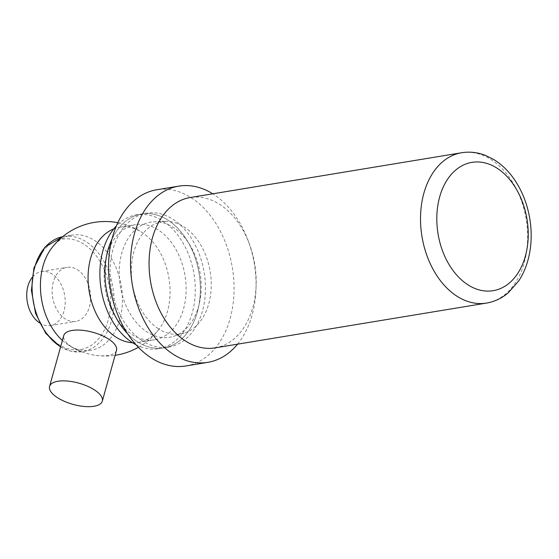<?xml version="1.0" encoding="UTF-8"?>
<svg xmlns="http://www.w3.org/2000/svg" width="559" height="559" viewBox="0 0 559 559"><rect width="100%" height="100%" fill="white"/><g stroke="black" fill="none" stroke-linecap="round" stroke-linejoin="round"><path stroke-width="0.42" stroke-dasharray="2.79 2.1" d="M145.843 331.152A58.339 40.437 80.6 0 0 173.318 336.413A58.339 40.437 80.6 0 0 200.108 273.113A58.339 40.437 80.6 0 0 154.403 221.776A58.339 40.437 80.6 0 0 119.437 266.622A58.339 40.437 80.6 0 0 145.843 331.152M141.036 339.956A67.863 47.04 80.6 0 0 168.797 347.062A67.863 47.04 80.6 0 0 204.154 272.45A67.863 47.04 80.6 0 0 146.696 213.147A67.863 47.04 80.6 0 0 110.13 267.915A67.863 47.04 80.6 0 0 141.036 339.956M157.296 328.014A56.857 39.41 80.6 0 0 184.065 333.15A56.857 39.41 80.6 0 0 210.177 271.457A56.857 39.41 80.6 0 0 165.632 221.42A56.857 39.41 80.6 0 0 131.554 265.127A56.857 39.41 80.6 0 0 157.296 328.014M185.833 365.97A89.293 61.895 80.6 0 0 232.362 267.796A89.293 61.895 80.6 0 0 156.758 189.767M237.547 344.162A89.293 61.895 80.6 0 0 256.022 288.71A89.293 61.895 80.6 0 0 248.049 240.384A89.293 61.895 80.6 0 0 212.741 193.805M215.026 347.88A76.199 52.819 80.6 0 0 256.134 285.055A76.199 52.819 80.6 0 0 249.328 243.815A76.199 52.819 80.6 0 0 190.214 197.523M136.026 344.749A67.863 47.04 80.6 0 0 158.63 348.739L163.71 347.901A67.863 47.04 80.6 0 1 127.473 333.513A67.863 47.04 80.6 0 0 135.956 340.794A67.863 47.04 80.6 0 0 163.71 347.901A67.863 47.04 80.6 0 0 199.074 273.288A67.863 47.04 80.6 0 0 141.616 213.985A67.863 47.04 80.6 0 0 111.919 239.259A67.863 47.04 80.6 0 1 141.616 213.985L146.696 213.147M116.496 350.318A27.384 11.005 15.6 0 1 108.153 355.454A27.384 11.005 15.6 0 1 91.767 354.672A27.384 11.005 15.6 0 1 82.648 352.121A27.384 11.005 15.6 0 1 63.747 335.589M39.423 322.822A27.384 18.978 80.6 0 0 50.436 325.569A27.384 18.978 80.6 0 0 64.711 295.459A27.384 18.978 80.6 0 0 41.52 271.527A27.384 18.978 80.6 0 0 31.975 277.662M53.35 281.855A27.384 18.978 80.6 0 0 56.955 309.791A27.384 18.978 80.6 0 0 75.842 321.376A27.384 18.978 80.6 0 0 90.111 291.267A27.384 18.978 80.6 0 0 66.926 267.342A27.384 18.978 80.6 0 0 53.35 281.855M62.398 340.431A58.339 40.437 80.6 0 0 67.29 344.302A58.339 40.437 80.6 0 0 90.928 350.255A58.339 40.437 80.6 0 0 121.331 286.117A58.339 40.437 80.6 0 0 71.936 235.136A58.339 40.437 80.6 0 0 51.498 248.329M132.539 342.737A58.339 40.437 80.6 0 0 138.562 342.394A58.339 40.437 80.6 0 0 159.008 329.202A58.339 40.437 80.6 0 0 143.209 233.236A58.339 40.437 80.6 0 0 119.57 227.275A58.339 40.437 80.6 0 0 113.757 228.897M106.706 255.554A58.339 40.437 80.6 0 0 114.378 315.066A58.339 40.437 80.6 0 0 154.619 339.746A58.339 40.437 80.6 0 0 185.015 275.608A58.339 40.437 80.6 0 0 135.62 224.627A58.339 40.437 80.6 0 0 106.706 255.554M158.63 348.739A67.863 47.04 80.6 0 0 193.994 274.127A67.863 47.04 80.6 0 0 136.536 214.824A67.863 47.04 80.6 0 0 116.412 225.871M168.797 347.062L163.71 347.901A67.863 47.04 80.6 0 0 199.074 273.288A67.863 47.04 80.6 0 0 141.616 213.985L136.536 214.824M486.484 303.09A76.199 52.819 80.6 0 0 526.187 219.31A76.199 52.819 80.6 0 0 461.671 152.733M34.539 268.809A55.956 38.788 80.6 0 0 77.876 349.871A55.956 38.788 80.6 0 0 101.738 264.393A55.956 38.788 80.6 0 0 34.539 268.809M60.624 346.776A58.339 40.437 80.6 0 0 82.571 351.639A58.339 40.437 80.6 0 0 112.974 287.494A58.339 40.437 80.6 0 0 63.579 236.52A58.339 40.437 80.6 0 0 62.685 236.681L71.936 235.136M165.632 221.42L154.403 221.776M184.065 333.15L173.318 336.413M249.328 243.815L248.049 240.384M256.134 285.055L256.022 288.71M50.436 325.569L75.842 321.376M41.52 271.527L66.926 267.342M90.928 350.255L82.571 351.639L71.461 351.366L60.547 347.055M143.23 233.25A67.269 67.269 0 0 0 117.837 222.692M67.269 344.288A67.269 67.269 0 0 0 82.648 352.121M91.767 354.672A67.269 67.269 0 0 0 115.105 355.307M138.401 347.3A67.269 67.269 0 0 0 159.008 329.202M138.562 342.394L154.619 339.746M119.57 227.275L135.62 224.627"/><path stroke-width="0.84" d="M212.741 193.805A89.293 61.895 80.6 0 0 178.768 186.14L156.758 189.767A89.293 61.895 80.6 0 0 108.642 261.829A89.293 61.895 80.6 0 0 149.309 356.621A89.293 61.895 80.6 0 0 185.833 365.97L207.843 362.337A89.293 61.895 80.6 0 0 237.547 344.162M178.768 186.14A89.293 61.895 80.6 0 0 130.652 258.195A89.293 61.895 80.6 0 0 171.32 352.988A89.293 61.895 80.6 0 0 207.843 362.337M461.671 152.733L190.214 197.523A76.199 52.819 80.6 0 0 149.155 259.013A76.199 52.819 80.6 0 0 183.855 339.9A76.199 52.819 80.6 0 0 215.026 347.88L486.484 303.09C494.498 301.713 501.716 298.331 508.145 292.93L518.717 280.939C522.763 274.783 525.837 267.873 527.948 260.208C531.392 247.469 532.084 234.13 530.03 220.197C527.703 205.118 522.553 191.646 514.566 179.795C508.753 171.285 501.877 164.556 493.932 159.629L485.512 155.416C477.672 152.348 469.728 151.454 461.671 152.733A76.199 52.819 80.6 0 0 420.613 214.223A76.199 52.819 80.6 0 0 455.312 295.11A76.199 52.819 80.6 0 0 486.484 303.09M111.919 239.259A67.863 47.04 80.6 0 0 127.473 333.513A67.863 47.04 80.6 0 1 107.978 249.964A67.863 47.04 80.6 0 1 111.919 239.259M93.968 406.267A27.384 11.005 15.6 0 1 63.964 401.138A27.384 11.005 15.6 0 1 49.562 386.402A27.384 11.005 15.6 0 1 78.896 383.167A27.384 11.005 15.6 0 1 102.311 401.131A27.384 11.005 15.6 0 1 93.968 406.267M49.562 386.402L63.747 335.589A27.384 11.005 15.6 0 1 93.08 332.353A27.384 11.005 15.6 0 1 116.496 350.318L102.311 401.131M31.975 277.662A27.384 18.978 80.6 0 0 27.95 286.047A27.384 18.978 80.6 0 0 39.423 322.822M117.837 222.692A67.269 67.269 0 0 0 51.505 248.322A58.339 40.437 80.6 0 0 43.022 266.063A58.339 40.437 80.6 0 0 62.398 340.431M113.757 228.897A58.339 40.437 80.6 0 0 90.656 258.202A58.339 40.437 80.6 0 0 132.539 342.737M116.412 225.871A67.863 47.04 80.6 0 0 102.898 250.802A67.863 47.04 80.6 0 0 136.026 344.749M466.513 283.874A65.033 45.076 80.6 0 0 527.619 223.551A65.033 45.076 80.6 0 0 453.447 172.123A65.033 45.076 80.6 0 0 466.513 283.874M60.547 347.055L45.831 333.43L35.601 313.466L31.409 290.387L33.938 267.894L45.013 247.008L62.685 236.681A58.339 40.437 80.6 0 0 34.658 267.447A58.339 40.437 80.6 0 0 60.624 346.776M115.105 355.307A67.269 67.269 0 0 0 138.401 347.3"/></g></svg>
